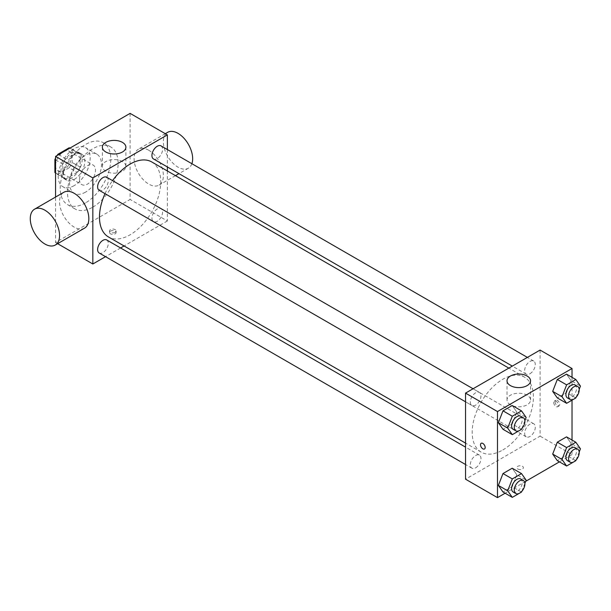 <?xml version="1.0" encoding="UTF-8"?>
<svg xmlns="http://www.w3.org/2000/svg" width="611" height="611" viewBox="0 0 611 611"><rect width="100%" height="100%" fill="white"/><g stroke="black" fill="none" stroke-linecap="round" stroke-linejoin="round"><path stroke-width="0.46" stroke-dasharray="3.06 2.29" d="M79.522 179.466A11.296 6.522 120 0 0 81.859 184.637A11.296 6.522 120 0 0 93.155 178.114A11.296 6.522 120 0 0 93.155 165.069A11.296 6.522 120 0 0 84.448 168.101A11.296 6.522 120 0 0 79.522 179.466M55.563 165.634A11.296 6.522 120 0 0 57.9 170.805A11.296 6.522 120 0 0 69.196 164.283A11.296 6.522 120 0 0 69.196 151.238A11.296 6.522 120 0 0 60.489 154.262A11.296 6.522 120 0 0 55.563 165.634M72.197 149.558L72.197 162.495A14.58 8.417 120 0 1 69.15 167.781L77.139 172.386A14.58 8.417 120 0 0 80.186 167.109L80.186 154.171L72.197 149.558A14.58 8.417 120 0 0 70.838 148.397A14.58 8.417 120 0 0 70.059 148.038M69.15 167.781L57.946 174.25A14.58 8.417 120 0 1 56.258 173.646A14.58 8.417 120 0 1 55.563 173.157M57.029 155.561A14.58 8.417 120 0 0 55.563 158.104M77.139 172.386L65.927 178.855L57.946 174.25M55.563 172.867L62.88 177.098L62.88 164.16L55.563 159.929M62.88 177.098A14.58 8.417 120 0 0 64.247 178.259A14.58 8.417 120 0 0 65.927 178.855M80.186 154.171A14.58 8.417 120 0 0 78.819 153.01A14.58 8.417 120 0 0 77.139 152.406L69.814 148.183M62.88 164.16A14.58 8.417 120 0 1 65.927 158.875L77.139 152.406M71.533 177.931A15.061 8.691 -60 0 1 64.002 178.672A15.061 8.691 -60 0 1 64.002 161.289A15.061 8.691 -60 0 1 79.063 152.59A15.061 8.691 -60 0 1 81.37 164.657A15.061 8.691 -60 0 1 71.533 177.931M74.198 179.466A15.061 8.691 120 0 0 84.035 166.192A15.061 8.691 120 0 0 81.721 154.125A15.061 8.691 120 0 0 70.12 158.165A15.061 8.691 120 0 0 63.544 173.318A15.061 8.691 120 0 0 66.668 180.214A15.061 8.691 120 0 0 74.198 179.466M65.927 158.875L58.61 154.652M80.186 167.109L72.197 162.495M74.198 185.614A22.592 13.045 -60 0 1 62.902 186.729A22.592 13.045 -60 0 1 62.902 160.647A22.592 13.045 -60 0 1 85.487 147.61A22.592 13.045 -60 0 1 88.954 165.711A22.592 13.045 -60 0 1 74.198 185.614M85.509 192.144A22.592 13.045 -60 0 1 74.214 193.267A22.592 13.045 -60 0 1 74.214 167.177A22.592 13.045 -60 0 1 96.805 154.14A22.592 13.045 -60 0 1 100.265 172.241A22.592 13.045 -60 0 1 85.509 192.144M85.509 202.905A35.766 20.652 -60 0 1 67.622 204.677A35.766 20.652 -60 0 1 67.622 163.374A35.766 20.652 -60 0 1 103.389 142.73A35.766 20.652 -60 0 1 108.873 171.386A35.766 20.652 -60 0 1 85.509 202.905M92.834 207.129A35.766 20.652 120 0 0 116.197 175.617A35.766 20.652 120 0 0 110.713 146.953A35.766 20.652 120 0 0 83.149 156.538A35.766 20.652 120 0 0 67.538 192.534A35.766 20.652 120 0 0 74.947 208.901A35.766 20.652 120 0 0 92.834 207.129M130.105 113.371L130.105 199.446L55.563 242.483L55.563 197.055M115.128 233.837A3.292 1.902 0 0 0 116.09 232.493A3.292 1.902 0 0 0 112.798 230.591A3.292 1.902 0 0 0 109.499 232.493A3.292 1.902 0 0 0 111.538 234.25A3.292 1.902 0 0 0 115.128 233.837M57.633 243.682L55.563 242.483M167.368 170.973L167.368 220.968L130.105 199.446M167.368 220.968L124.079 245.966M120.596 247.974L105.535 256.666M106.711 177.251A7.531 4.346 -60 0 1 107.864 183.285A7.531 4.346 -60 0 1 102.946 189.914A7.531 4.346 -60 0 1 99.181 190.288M106.711 239.955A7.531 4.346 -60 0 1 107.864 245.989A7.531 4.346 -60 0 1 102.946 252.626A7.531 4.346 -60 0 1 99.181 253M151.933 218.196A7.531 4.346 120 0 0 153.491 221.648A7.531 4.346 120 0 0 161.021 217.295A7.531 4.346 120 0 0 161.021 208.603A7.531 4.346 120 0 0 155.217 210.619A7.531 4.346 120 0 0 151.933 218.196M167.368 149.558L167.368 166.948M161.021 145.892A7.531 4.346 -60 0 1 162.175 151.925A7.531 4.346 -60 0 1 157.256 158.562A7.531 4.346 -60 0 1 153.491 158.936M151.749 161.953A43.297 24.998 -60 0 1 158.386 196.643A43.297 24.998 -60 0 1 130.105 234.8A43.297 24.998 -60 0 1 108.453 236.946M105.016 193.656A43.297 24.998 -60 0 1 112.546 180.619M84.547 228.14A20.705 11.953 60 0 1 74.198 227.116A20.705 11.953 60 0 1 60.665 208.863A20.705 11.953 60 0 1 63.842 192.274M148.74 150.26A20.705 11.953 -120 0 0 138.384 149.237A20.705 11.953 -120 0 0 138.384 173.15A20.705 11.953 -120 0 0 159.089 185.102A20.705 11.953 -120 0 0 162.266 168.506A20.705 11.953 -120 0 0 148.74 150.26M122.444 161.594A11.762 6.79 0 0 0 109.629 160.12A11.762 6.79 0 0 0 102.365 166.391A11.762 6.79 0 0 0 114.127 173.188A11.762 6.79 0 0 0 125.897 166.391A11.762 6.79 0 0 0 122.444 161.594M115.128 232.287A3.292 1.902 180 0 1 111.538 232.699A3.292 1.902 180 0 1 109.499 230.943A3.292 1.902 180 0 1 112.798 229.041A3.292 1.902 180 0 1 116.09 230.943A3.292 1.902 180 0 1 115.128 232.287M191.885 163.71A20.705 11.953 60 0 1 188.371 168.193A20.705 11.953 60 0 1 167.666 156.24A20.705 11.953 60 0 1 167.666 132.327M502.807 449.979A43.297 24.998 120 0 0 531.096 411.829A43.297 24.998 120 0 0 524.459 377.132A43.297 24.998 120 0 0 491.091 388.733A43.297 24.998 120 0 0 472.196 432.305A43.297 24.998 120 0 0 481.163 452.125A43.297 24.998 120 0 0 502.807 449.979M475.656 405.101A7.531 4.346 -60 0 1 471.891 405.467A7.531 4.346 -60 0 1 471.891 396.776A7.531 4.346 -60 0 1 479.421 392.43A7.531 4.346 -60 0 1 480.979 395.875A7.531 4.346 -60 0 1 475.656 405.101M524.643 433.382A7.531 4.346 120 0 0 526.201 436.827A7.531 4.346 120 0 0 533.731 432.481A7.531 4.346 120 0 0 533.731 423.782A7.531 4.346 120 0 0 527.927 425.798A7.531 4.346 120 0 0 524.643 433.382M475.656 467.812A7.531 4.346 120 0 0 480.574 461.175A7.531 4.346 120 0 0 479.421 455.142A7.531 4.346 120 0 0 473.617 457.158A7.531 4.346 120 0 0 470.333 464.734A7.531 4.346 120 0 0 471.891 468.179A7.531 4.346 120 0 0 475.656 467.812M529.966 373.741A7.531 4.346 120 0 0 534.885 367.104A7.531 4.346 120 0 0 533.731 361.07A7.531 4.346 120 0 0 527.927 363.094A7.531 4.346 120 0 0 524.643 370.671A7.531 4.346 120 0 0 526.201 374.115A7.531 4.346 120 0 0 529.966 373.741M540.078 350.072L540.078 436.147L465.536 479.184M572.026 440.042L572.026 454.592L540.078 436.147M572.026 454.592L559.432 461.863M525.681 481.346L505.121 493.222M517.784 469.004A3.292 1.902 0 0 0 521.374 469.408A3.292 1.902 0 0 0 523.406 467.652A3.292 1.902 0 0 0 520.114 465.75A3.292 1.902 0 0 0 516.822 467.652A3.292 1.902 0 0 0 517.784 469.004M571.132 380.714L566.519 374.153L571.132 380.714L566.519 392.598L557.301 397.921L566.519 392.598L571.132 380.714L580.45 386.091M516.822 474.778L512.209 468.217L516.822 474.778L512.209 486.662L502.99 491.992L512.209 486.662L516.822 474.778L526.14 480.162M572.026 377.331L572.026 400.182M571.132 443.426L566.519 436.865L571.132 443.426L566.519 455.31L557.301 460.633L566.519 455.31L571.132 443.426L580.45 448.802M516.822 412.066L512.209 405.513L516.822 412.066L512.209 423.95L502.99 429.281L512.209 423.95L516.822 412.066L526.14 417.45M555.055 401.755A3.292 1.902 -120 0 0 556.491 405.07A3.292 1.902 -120 0 0 559.034 405.956A3.292 1.902 -120 0 0 559.034 402.153A3.292 1.902 -120 0 0 555.735 400.251A3.292 1.902 -120 0 0 555.055 401.755M481.201 443.281L481.193 443.281A3.292 1.902 60 0 1 483.736 444.166A3.292 1.902 60 0 1 485.172 447.481A3.292 1.902 60 0 1 484.492 448.986L484.492 448.986M553.711 402.527A3.292 1.902 -120 0 0 555.155 405.841A3.292 1.902 -120 0 0 557.69 406.727A3.292 1.902 -120 0 0 557.69 402.924A3.292 1.902 -120 0 0 554.398 401.022A3.292 1.902 -120 0 0 553.711 402.527M510.46 404.826A11.762 6.79 180 0 1 507.015 400.022A11.762 6.79 180 0 1 518.785 393.224A11.762 6.79 180 0 1 530.547 400.022A11.762 6.79 180 0 1 523.283 406.292A11.762 6.79 180 0 1 510.46 404.826M517.784 468.996A3.292 1.902 0 0 0 521.374 469.408A3.292 1.902 0 0 0 523.406 467.652A3.292 1.902 0 0 0 520.114 465.75A3.292 1.902 0 0 0 516.822 467.652A3.292 1.902 0 0 0 517.784 468.996M524.887 420.689L521.817 428.601M513.156 429.296A7.531 4.346 120 0 0 520.687 424.95A7.531 4.346 120 0 0 520.687 416.251M521.527 429.334L512.209 423.95M579.19 389.337L576.12 397.249M567.466 397.937A7.531 4.346 120 0 0 574.989 393.591A7.531 4.346 120 0 0 574.989 384.899M575.837 397.975L566.519 392.598M524.887 483.4L521.817 491.313M513.156 492.008A7.531 4.346 120 0 0 520.687 487.654A7.531 4.346 120 0 0 520.687 478.963M521.527 492.046L512.209 486.662M579.19 452.048L576.12 459.961M567.466 460.648A7.531 4.346 120 0 0 574.989 456.302A7.531 4.346 120 0 0 574.989 447.611M575.837 460.686L566.519 455.31M57.9 170.805L81.859 184.637M69.196 151.238L93.155 165.069M81.721 154.125L79.063 152.59M66.668 180.214L64.002 178.672M78.819 153.01L70.838 148.397M64.247 178.259L56.258 173.646M96.805 154.14L85.487 147.61M74.214 193.267L62.902 186.729M110.713 146.953L103.389 142.73M74.947 208.901L67.622 204.677M102.365 147.19L102.365 166.391M125.897 147.19L125.897 166.391M116.09 232.493L116.09 230.943M109.499 232.493L109.499 230.943M165.298 133.694L138.384 149.237M188.371 168.193L178.954 173.639M175.472 175.647L159.089 185.102M524.459 377.132L508.833 368.112M481.163 452.125L465.536 443.105M465.536 401.801L471.891 405.467M473.067 388.764L479.421 392.43M533.731 423.782L161.021 208.603M526.201 436.827L153.491 221.648M479.421 455.142L465.536 447.122M471.891 468.179L465.536 464.513M533.731 361.07L527.377 357.404M526.201 374.115L512.316 366.104M557.69 406.727L559.034 405.956M554.398 401.022L555.735 400.251M530.547 400.022L530.547 380.813M507.015 400.022L507.015 380.813"/><path stroke-width="0.92" d="M58.61 154.652L57.946 154.262L69.15 147.793A14.58 8.417 120 0 1 70.059 148.038M55.563 172.867L54.891 172.485A14.58 8.417 120 0 0 55.563 173.157M54.891 172.485L54.891 159.547A14.58 8.417 120 0 1 55.563 158.104M57.946 154.262A14.58 8.417 120 0 0 57.029 155.561M55.563 159.929L54.891 159.547M69.814 148.183L69.15 147.793M55.563 197.055L55.563 156.408L130.105 113.371L167.368 134.894L167.368 149.558M105.535 256.666L92.834 263.998L57.633 243.682M124.079 245.966L120.596 247.974M465.536 401.801L99.181 190.288A7.531 4.346 -60 0 1 99.181 181.597A7.531 4.346 -60 0 1 106.711 177.251L473.067 388.764M465.536 464.513L99.181 253A7.531 4.346 -60 0 1 99.181 244.308A7.531 4.346 -60 0 1 106.711 239.955L465.536 447.122M167.368 166.948L167.368 170.973M92.834 263.998L92.834 177.931L167.368 134.894M512.316 366.104L153.491 158.936A7.531 4.346 -60 0 1 153.491 150.237A7.531 4.346 -60 0 1 161.021 145.892L527.377 357.404M465.536 443.105L108.453 236.946A43.297 24.998 -60 0 1 105.016 193.656M112.546 180.619A43.297 24.998 -60 0 1 151.749 161.953L508.833 368.112M34.56 209.183L63.842 192.274A20.705 11.953 60 0 1 84.547 204.227A20.705 11.953 60 0 1 84.547 228.14L55.265 245.049A20.705 11.953 -120 0 0 55.265 221.136A20.705 11.953 -120 0 0 34.56 209.183A20.705 11.953 -120 0 0 31.382 225.772A20.705 11.953 -120 0 0 44.909 244.018A20.705 11.953 -120 0 0 55.265 245.049M92.834 177.931L55.563 156.408M122.444 142.386A11.762 6.79 180 0 1 125.897 147.19A11.762 6.79 180 0 1 114.127 153.98A11.762 6.79 180 0 1 102.365 147.19A11.762 6.79 180 0 1 109.629 140.912A11.762 6.79 180 0 1 122.444 142.386M165.298 133.694L167.666 132.327A20.705 11.953 60 0 1 178.022 133.358A20.705 11.953 60 0 1 191.885 163.71M505.121 493.222L497.484 497.629L465.536 479.184L465.536 393.11L540.078 350.072L572.026 368.517L572.026 377.331M559.432 461.863L525.681 481.346M557.301 397.921L552.688 391.361L557.301 379.477L566.519 374.153L557.301 379.477L552.688 391.361L557.301 397.921L566.618 403.306L562.005 396.745L566.618 384.861L575.837 379.53L580.45 386.091L579.19 389.337M502.99 491.992L498.377 485.432L502.99 473.548L512.209 468.217L502.99 473.548L498.377 485.432L502.99 491.992L512.308 497.369L507.695 490.809L512.308 478.925L521.527 473.601L526.14 480.162L524.887 483.4M572.026 400.182L572.026 440.042M497.484 497.629L497.484 411.554L572.026 368.517M557.301 460.633L552.688 454.072L557.301 442.188L566.519 436.865L557.301 442.188L552.688 454.072L557.301 460.633L566.618 466.01L562.005 459.457L566.618 447.573L575.837 442.242L580.45 448.802L579.19 452.048M502.99 429.281L498.377 422.72L502.99 410.836L512.209 405.513L502.99 410.836L498.377 422.72L502.99 429.281L512.308 434.658L507.695 428.097L512.308 416.213L521.527 410.89L526.14 417.45L524.887 420.689M497.484 411.554L465.536 393.11M510.46 385.617A11.762 6.79 180 0 1 507.015 380.813A11.762 6.79 180 0 1 518.785 374.024A11.762 6.79 180 0 1 530.547 380.813A11.762 6.79 180 0 1 523.283 387.091A11.762 6.79 180 0 1 510.46 385.617M485.172 447.481A3.292 1.902 60 0 1 484.492 448.986A3.292 1.902 60 0 1 481.193 447.084A3.292 1.902 60 0 1 481.193 443.281A3.292 1.902 60 0 1 483.736 444.166A3.292 1.902 60 0 1 485.172 447.481M484.492 448.986A3.292 1.902 60 0 1 481.201 447.084A3.292 1.902 60 0 1 481.201 443.281M521.817 428.601L521.527 429.334L512.308 434.658M523.344 417.787L520.687 416.251A7.531 4.346 120 0 0 514.882 418.268A7.531 4.346 120 0 0 511.598 425.844A7.531 4.346 120 0 0 513.156 429.296L515.814 430.831A7.531 4.346 120 0 0 523.344 426.486A7.531 4.346 120 0 0 523.344 417.787A7.531 4.346 120 0 0 517.54 419.803A7.531 4.346 120 0 0 514.256 427.387A7.531 4.346 120 0 0 515.814 430.831M507.695 428.097L498.377 422.72M512.308 416.213L502.99 410.836M521.527 410.89L512.209 405.513M576.12 397.249L575.837 397.975L566.618 403.306M577.655 386.435L574.989 384.899A7.531 4.346 120 0 0 569.192 386.916A7.531 4.346 120 0 0 565.901 394.492A7.531 4.346 120 0 0 567.466 397.937L570.124 399.479A7.531 4.346 120 0 0 577.655 395.126A7.531 4.346 120 0 0 577.655 386.435A7.531 4.346 120 0 0 571.85 388.451A7.531 4.346 120 0 0 568.566 396.027A7.531 4.346 120 0 0 570.124 399.479M562.005 396.745L552.688 391.361M566.618 384.861L557.301 379.477M575.837 379.53L566.519 374.153M521.817 491.313L521.527 492.046L512.308 497.369M523.344 480.498L520.687 478.963A7.531 4.346 120 0 0 514.882 480.979A7.531 4.346 120 0 0 511.598 488.556A7.531 4.346 120 0 0 513.156 492.008L515.814 493.543A7.531 4.346 120 0 0 523.344 489.197A7.531 4.346 120 0 0 523.344 480.498A7.531 4.346 120 0 0 517.54 482.514A7.531 4.346 120 0 0 514.256 490.098A7.531 4.346 120 0 0 515.814 493.543M507.695 490.809L498.377 485.432M512.308 478.925L502.99 473.548M521.527 473.601L512.209 468.217M576.12 459.961L575.837 460.686L566.618 466.01M577.655 449.146L574.989 447.611A7.531 4.346 120 0 0 569.192 449.627A7.531 4.346 120 0 0 565.901 457.204A7.531 4.346 120 0 0 567.466 460.648L570.124 462.191A7.531 4.346 120 0 0 577.655 457.838A7.531 4.346 120 0 0 577.655 449.146A7.531 4.346 120 0 0 571.85 451.162A7.531 4.346 120 0 0 568.566 458.739A7.531 4.346 120 0 0 570.124 462.191M562.005 459.457L552.688 454.072M566.618 447.573L557.301 442.188M575.837 442.242L566.519 436.865M178.954 173.639L175.472 175.647"/></g></svg>
